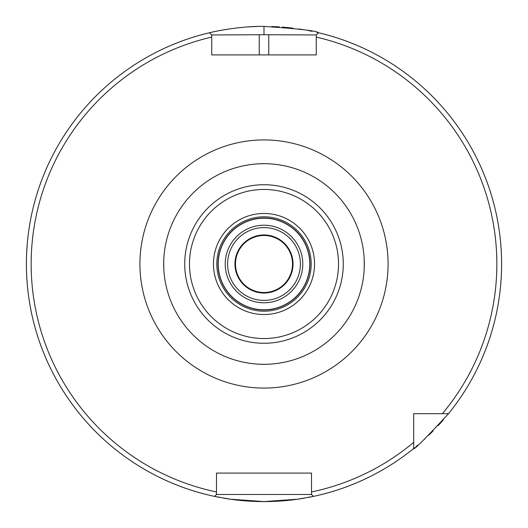 <?xml version="1.0" encoding="UTF-8"?>
<svg xmlns="http://www.w3.org/2000/svg" width="528" height="528" viewBox="0 0 528 528"><rect width="100%" height="100%" fill="white"/><g stroke="black" fill="none" stroke-linecap="round" stroke-linejoin="round"><path stroke-width="0.79" d="M210.415 32.525A237.6 237.6 0 0 1 216.407 31.218M217.635 30.967A237.6 237.6 0 0 1 222.988 29.964M226.934 29.311A237.6 237.6 0 0 1 228.631 29.047M234.597 28.228A237.6 237.6 0 0 1 241.25 27.489M242.312 27.39A237.6 237.6 0 0 1 244.055 27.238M248.582 26.902A237.6 237.6 0 0 1 256.291 26.525M271.742 26.525A237.6 237.6 0 0 1 279.279 26.895M282.242 27.1A237.6 237.6 0 0 1 285.958 27.416M286.44 27.463A237.6 237.6 0 0 1 293.04 28.182M298.96 28.987A237.6 237.6 0 0 1 304.128 29.812M308.497 30.604A237.6 237.6 0 0 1 312.081 31.317M316.833 32.347A237.6 237.6 0 0 1 318.087 32.637M443.395 419.793A237.6 237.6 0 0 1 438.181 425.601M433.191 430.815A237.6 237.6 0 0 1 428.723 435.237M425.014 438.722A237.6 237.6 0 0 1 424.228 439.448M417.602 445.276A237.6 237.6 0 0 1 415.952 446.662M414.77 447.632A237.6 237.6 0 0 1 413.939 448.312M312.398 496.617A237.6 237.6 0 0 1 308.128 497.468M304.359 498.148A237.6 237.6 0 0 1 281.813 500.933M281.325 500.966A237.6 237.6 0 0 1 272.996 501.428M272.389 501.455A237.6 237.6 0 0 1 264 501.6M263.974 501.6A237.6 237.6 0 0 1 255.658 501.455M255.004 501.428A237.6 237.6 0 0 1 246.655 500.966M246.187 500.933A237.6 237.6 0 0 1 223.641 498.148M219.872 497.468A237.6 237.6 0 0 1 215.602 496.617M448.516 413.688C425.08 438.953 413.47 450.562 413.688 448.516A237.6 237.6 0 0 1 313.447 496.399L297.858 499.178L264 501.6L230.142 499.178L214.553 496.399A237.6 237.6 0 0 1 209.51 32.736C211.999 32.05 238.682 25.964 264 26.4C299.086 28.776 317.249 30.888 318.49 32.736A237.6 237.6 0 0 1 448.516 413.688L413.688 413.688L413.688 448.516A237.6 237.6 0 0 1 313.447 496.399L311.52 494.472L216.48 494.472L214.553 496.399A237.6 237.6 0 0 1 209.51 32.736L211.728 34.954L211.728 54.912L316.272 54.912L316.272 34.954L318.49 32.736A237.6 237.6 0 0 1 448.516 413.688L433.726 413.688M26.4 263.116L26.459 269.247M26.618 274.223L26.73 276.461M26.855 278.711L27.126 282.546M27.383 285.569L27.581 287.641M27.588 287.747L27.529 287.12M27.133 282.619L26.974 280.474M26.789 277.609L26.657 275.075M26.459 269.333L26.446 268.831M26.4 264L26.4 263.399M26.624 253.704L27.133 245.395M27.581 240.339L27.403 242.213M26.756 250.945L26.624 253.678M264 26.4L264 34.716L211.728 34.954L211.728 37.092A232.848 232.848 0 0 0 216.48 491.944L216.48 494.472M264 34.716L316.272 34.954L316.272 37.092L316.272 34.954M216.48 491.944L216.48 473.088L311.52 473.088L311.52 491.944A232.848 232.848 0 0 0 413.688 442.358M264 292.512A28.512 28.512 0 0 0 292.512 264A28.512 28.512 0 0 0 264 235.488A28.512 28.512 0 0 0 235.488 264A28.512 28.512 0 0 0 264 292.512M311.52 494.472L311.52 491.944L311.52 494.472M264 293.033A29.033 29.033 0 0 0 293.033 264A29.033 29.033 0 0 0 264 234.967A29.033 29.033 0 0 0 234.967 264A29.033 29.033 0 0 0 264 293.033M264 300.399A36.399 36.399 0 0 0 300.399 264A36.399 36.399 0 0 0 264 227.601A36.399 36.399 0 0 0 227.601 264A36.399 36.399 0 0 0 264 300.399M264 302.775A38.775 38.775 0 0 1 225.225 264A38.775 38.775 0 0 1 264 225.225A38.775 38.775 0 0 1 302.775 264A38.775 38.775 0 0 1 264 302.775M264 309.784A45.784 45.784 0 0 1 218.216 264A45.784 45.784 0 0 1 264 218.216A45.784 45.784 0 0 1 309.784 264A45.784 45.784 0 0 1 264 309.784A45.784 45.784 0 0 0 309.784 264A45.784 45.784 0 0 0 264 218.216A45.784 45.784 0 0 0 218.216 264A45.784 45.784 0 0 0 264 309.784M264 309.949A45.949 45.949 0 0 1 218.051 264A45.949 45.949 0 0 1 264 218.051A45.949 45.949 0 0 1 309.949 264A45.949 45.949 0 0 1 264 309.949M264 311.177A47.177 47.177 0 0 0 311.177 264A47.177 47.177 0 0 0 264 216.823A47.177 47.177 0 0 0 216.823 264A47.177 47.177 0 0 0 264 311.177M260.271 364.241L264 364.313A100.313 100.313 0 0 1 163.687 264A100.313 100.313 0 0 1 264 163.687L260.271 163.759M267.722 364.247L264 364.313A100.313 100.313 0 0 0 364.313 264A100.313 100.313 0 0 0 264 163.687M271.247 364.049L274.243 363.792M276.646 363.515L277.556 363.396M274.243 164.208L271.247 163.951L274.256 164.215M277.688 164.624L275.583 164.36M364.102 270.494L364.023 271.663M363.792 274.243L363.7 275.062M363.667 275.345L363.521 276.553M363.383 277.655L363.297 278.256M363.376 277.675L363.495 276.804M363.766 274.487L364.036 271.458M364.241 267.835L364.228 259.882M256.641 163.957L253.744 164.215M251.394 164.479L250.437 164.611M250.397 164.611L251.552 164.459M253.744 363.785L256.648 364.043M163.739 260.68L163.772 268.099M164.558 277.2L164.637 277.781M163.687 264L163.759 260.146M163.964 256.516L164.241 253.48M164.512 251.163L164.624 250.318M164.472 251.453L164.327 252.668M164.287 253.037L164.109 254.793M164.083 255.077L163.898 257.525M253.678 363.779L252.45 363.647M254.245 363.838C248.312 363.145 248.312 363.145 254.245 363.838M273.755 363.838C279.688 363.145 279.688 363.145 273.755 363.838M254.245 164.162C248.312 164.855 248.312 164.855 254.245 164.162M273.755 164.162C279.688 164.855 279.688 164.855 273.755 164.162M363.838 254.245C363.139 248.285 363.139 248.285 363.838 254.245M363.37 250.265L363.297 249.744M363.554 251.704L363.601 252.08M363.838 273.755C363.139 279.715 363.139 279.715 363.838 273.755M164.162 254.245C164.861 248.285 164.861 248.285 164.162 254.245L164.195 253.909M164.703 249.744L164.63 250.265M164.162 273.755C164.861 279.715 164.861 279.715 164.162 273.755M164.63 277.735L164.703 278.256M442.358 413.688A232.848 232.848 0 0 0 316.272 37.092M264 388.073A124.073 124.073 0 0 0 388.073 264A124.073 124.073 0 0 0 264 139.927A124.073 124.073 0 0 0 139.927 264A124.073 124.073 0 0 0 264 388.073M268.752 34.954L268.752 54.912M259.248 34.954L259.248 54.912M264 314.536A50.536 50.536 0 0 1 213.464 264A50.536 50.536 0 0 1 264 213.464A50.536 50.536 0 0 1 314.536 264A50.536 50.536 0 0 1 264 314.536M264 338.534A74.534 74.534 0 0 0 338.534 264A74.534 74.534 0 0 0 264 189.466A74.534 74.534 0 0 0 189.466 264A74.534 74.534 0 0 0 264 338.534M264 343.273A79.273 79.273 0 0 0 343.273 264A79.273 79.273 0 0 0 264 184.727A79.273 79.273 0 0 0 184.727 264A79.273 79.273 0 0 0 264 343.273"/></g></svg>
